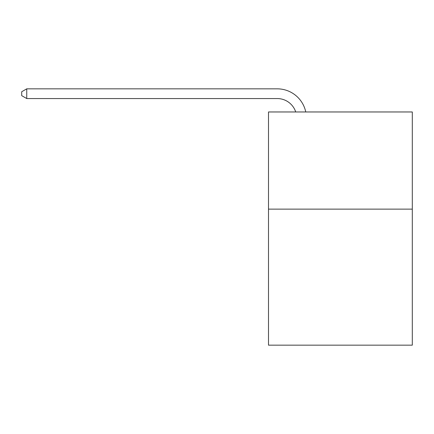 <?xml version="1.0" encoding="UTF-8"?>
<svg xmlns="http://www.w3.org/2000/svg" width="434" height="434" viewBox="0 0 434 434"><rect width="100%" height="100%" fill="white"/><g stroke="black" fill="none" stroke-linecap="round" stroke-linejoin="round"><path stroke-width="0.65" d="M412.3 209.128L412.3 345.16L268.5 345.16L268.5 111.967L412.3 111.967L412.3 209.128L268.5 209.128M295.717 111.967A19.432 19.432 -38.8 0 0 277.239 98.556L26.751 98.556L26.751 88.84L277.239 88.84A29.149 29.149 141.2 0 1 305.764 111.967M26.751 98.556L21.7 95.643L21.7 91.753L26.751 88.84"/></g></svg>
